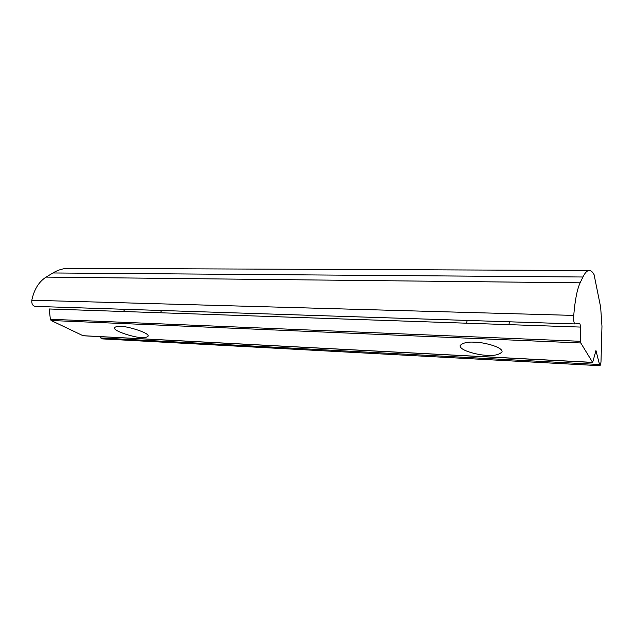 <?xml version="1.0" encoding="UTF-8"?>
<svg xmlns="http://www.w3.org/2000/svg" width="634" height="634" viewBox="0 0 634 634"><rect width="100%" height="100%" fill="white"/><g stroke="black" fill="none" stroke-linecap="round" stroke-linejoin="round"><path stroke-width="0.95" d="M486.912 355.254C493.918 355.92 498.95 354.834 502.033 351.981C503.222 346.735 481.325 341.869 474.818 342.233C467.924 341.663 463.042 342.74 460.165 345.475C458.905 350.737 480.501 355.547 486.912 355.254M141.77 337.486C144.718 337.748 146.787 337.367 147.984 336.361C150.654 332.866 124.613 325.511 120.595 326.455C117.742 326.233 115.753 326.613 114.627 327.58C111.988 331.114 137.784 338.374 141.77 337.486M601.967 326.272L600.992 361.919C600.699 364.273 600.311 365.533 599.827 365.699L595.944 350.57L592.655 362.458L580.768 342.97L580.364 327.073C580.3 324.767 580.023 323.554 579.539 323.427L574.959 323.926C573.921 323.332 573.516 320.495 573.738 315.415C574.99 300.223 577.122 289.358 580.126 282.819L582.931 277.003C584.92 272.945 586.894 270.773 588.867 270.496C590.729 270.282 592.465 271.661 594.074 274.641L600.652 307.173L601.967 326.272M574.872 323.926L35.338 306.396C32.699 305.913 31.526 303.86 31.819 300.239C34.101 289.453 38.864 281.742 46.1 277.106L52.923 272.969C57.773 270.06 62.75 268.507 67.846 268.325L70.089 268.333M592.639 362.458L83.125 335.758L51.116 320.495L50.379 319.267L49.183 308.98L580.364 327.073M599.772 365.691L102.454 338.897L99.554 336.622M582.931 277.003L52.923 272.969M580.126 282.819L46.1 277.106M573.738 315.415L31.819 300.239M580.514 341.306L50.379 319.267M580.768 342.97L51.116 320.495M592.536 362.371L82.8 335.687M596.404 351.418L595.461 351.371M599.185 364.502L100.647 337.938M508.848 324.632L509.554 321.803M160.386 312.768L161.575 310.494M588.867 270.496L67.846 268.325M123.543 311.508L124.771 309.305M466.466 323.189L467.242 320.432"/></g></svg>
